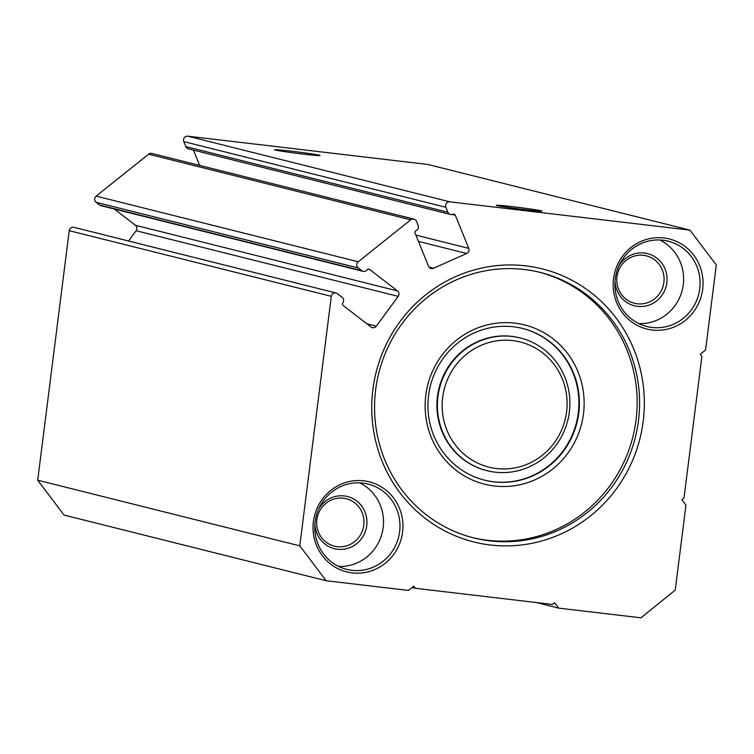 <?xml version="1.0" encoding="UTF-8"?>
<svg xmlns="http://www.w3.org/2000/svg" width="754" height="754" viewBox="0 0 754 754"><rect width="100%" height="100%" fill="white"/><g stroke="black" fill="none" stroke-linecap="round" stroke-linejoin="round"><path stroke-width="1.13" d="M358.225 267.972L96.135 202.317A3.911 3.779 -75.9 0 1 96.154 196.115L358.235 261.77A3.911 3.779 104.1 0 0 358.225 267.972L361.713 270.667A3.911 3.779 104.1 0 0 367.019 269.857A1.951 1.885 -75.9 0 1 369.677 269.451L397.49 290.921A3.911 3.779 -75.9 0 1 398.187 296.379L376.331 326.171A3.911 3.779 -75.9 0 1 371.025 326.991L343.211 305.511A1.951 1.885 -75.9 0 1 342.853 302.788A3.911 3.779 104.1 0 0 342.156 297.33L337.368 293.636A3.911 3.779 104.1 0 0 331.308 296.331L69.227 230.677A3.911 3.779 -75.9 0 1 73.93 227.322L336.011 292.976M445.868 207.265L183.787 141.611A3.911 3.779 -75.9 0 1 187.774 136.182L449.855 201.836A3.911 3.779 104.1 0 0 445.868 207.265L447.885 212.223A3.911 3.779 104.1 0 0 452.834 214.249A1.951 1.885 -75.9 0 1 455.312 215.258L468.752 248.358A3.911 3.779 -75.9 0 1 466.707 253.495L433.493 268.273A3.911 3.779 -75.9 0 1 428.545 266.247L415.096 233.146A1.951 1.885 -75.9 0 1 416.123 230.573A3.911 3.779 104.1 0 0 418.168 225.446L416.5 221.346A3.911 3.779 104.1 0 0 410.713 219.829L148.623 154.174A3.911 3.779 -75.9 0 1 151.865 153.448L413.955 219.103M398.187 296.379L136.106 230.724A3.911 3.779 104.1 0 0 135.4 225.267L397.49 290.921M583.473 413.861A82.111 79.349 -75.9 0 1 494.341 485.991A82.111 79.349 -75.9 0 1 425.784 395.284A82.111 79.349 -75.9 0 1 514.916 323.155A82.111 79.349 -75.9 0 1 583.473 413.861M428.564 395.482A78.199 75.57 104.1 0 0 484.652 480.175A78.199 75.57 104.1 0 0 578.742 413.173A78.199 75.57 104.1 0 0 522.654 328.471A78.199 75.57 104.1 0 0 428.564 395.482M643.2 421.345A140.753 136.022 -75.9 0 1 490.411 545.001A140.753 136.022 -75.9 0 1 372.881 389.498A140.753 136.022 -75.9 0 1 525.679 265.851A140.753 136.022 -75.9 0 1 643.2 421.345M375.662 389.695A136.842 132.242 104.1 0 0 473.814 537.922A136.842 132.242 104.1 0 0 638.478 420.666A136.842 132.242 104.1 0 0 540.326 272.439A136.842 132.242 104.1 0 0 375.662 389.695M566.574 411.873A64.514 62.346 104.1 0 0 512.711 340.601A64.514 62.346 104.1 0 0 442.683 397.273A64.514 62.346 104.1 0 0 496.547 468.545A64.514 62.346 104.1 0 0 566.574 411.873M437.951 396.585A68.425 66.126 -75.9 0 1 520.279 337.952A68.425 66.126 -75.9 0 1 569.355 412.07A68.425 66.126 -75.9 0 1 487.027 470.694A68.425 66.126 -75.9 0 1 437.951 396.585M520.034 337.896A68.425 66.126 104.1 0 0 519.798 337.83A68.425 66.126 104.1 0 0 437.461 396.463A68.425 66.126 104.1 0 0 486.537 470.571A68.425 66.126 104.1 0 0 486.782 470.637M484.407 480.119A78.199 75.57 104.1 0 0 578.252 413.051A78.199 75.57 104.1 0 0 522.409 328.414M472.598 537.611A136.842 132.242 104.1 0 0 636.037 420.053A136.842 132.242 104.1 0 0 539.101 272.137M291.534 151.205A22.969 0.726 -172.8 0 1 320.035 155.541A22.969 0.726 -172.8 0 1 302.995 154.07A22.969 0.726 -172.8 0 1 274.484 149.782A22.969 0.726 -172.8 0 1 291.534 151.205M513.399 206.775A22.969 0.726 -172.8 0 1 541.9 211.111A22.969 0.726 -172.8 0 1 524.85 209.65A22.969 0.726 -172.8 0 1 496.339 205.361A22.969 0.726 -172.8 0 1 513.399 206.775M402.57 532.117A46.428 44.872 -75.9 0 1 352.175 572.899A46.428 44.872 -75.9 0 1 313.4 521.608A46.428 44.872 -75.9 0 1 363.805 480.826A46.428 44.872 -75.9 0 1 402.57 532.117M315.144 521.73A43.986 42.507 104.1 0 0 346.689 569.374A43.986 42.507 104.1 0 0 399.62 531.683A43.986 42.507 104.1 0 0 368.065 484.04A43.986 42.507 104.1 0 0 315.144 521.73M702.681 289.244A46.428 44.872 -75.9 0 1 652.285 330.026A46.428 44.872 -75.9 0 1 613.52 278.735A46.428 44.872 -75.9 0 1 663.916 237.953A46.428 44.872 -75.9 0 1 702.681 289.244M615.255 278.857A43.986 42.507 104.1 0 0 646.8 326.501A43.986 42.507 104.1 0 0 699.731 288.81A43.986 42.507 104.1 0 0 668.176 241.167A43.986 42.507 104.1 0 0 615.255 278.857M618.78 266.181A26.88 25.975 -75.9 0 1 649.646 254.258A26.88 25.975 -75.9 0 1 666.847 282.759A26.88 25.975 -75.9 0 1 639.835 306.529A26.88 25.975 -75.9 0 1 615.019 281.157M616.961 276.793A24.439 23.619 104.1 0 0 634.482 303.268A24.439 23.619 104.1 0 0 663.888 282.326A24.439 23.619 104.1 0 0 646.366 255.86A24.439 23.619 104.1 0 0 616.961 276.793M318.659 509.044A26.88 25.975 -75.9 0 1 349.536 497.131A26.88 25.975 -75.9 0 1 366.736 525.623A26.88 25.975 -75.9 0 1 339.724 549.402A26.88 25.975 -75.9 0 1 314.908 524.03M316.85 519.666A24.439 23.619 104.1 0 0 334.371 546.141A24.439 23.619 104.1 0 0 363.777 525.199A24.439 23.619 104.1 0 0 346.246 498.733A24.439 23.619 104.1 0 0 316.85 519.666M359.62 482.833A43.986 42.507 -75.9 0 1 383.164 527.564A43.986 42.507 -75.9 0 1 338.678 566.452M659.731 239.97A43.986 42.507 -75.9 0 1 683.275 284.692A43.986 42.507 -75.9 0 1 638.789 323.589M449.855 201.836L689.938 230.121L716.3 264.993L705.565 349.997L700.259 354.295L701.889 356.453L684.01 497.97L681.889 499.685L685.97 505.086L675.235 590.09L640.957 617.818L558.648 608.12L554.567 602.729L552.437 604.444L415.407 588.299L413.767 586.141L408.47 590.429L326.152 580.731L64.062 515.076L37.7 480.204L69.227 230.677M558.648 608.12L536.405 602.55M136.106 230.724L128.557 241.007M114.363 209.028L135.4 225.267M363.07 271.327L100.979 205.672A3.911 3.779 -75.9 0 1 99.622 205.013L361.713 270.667M96.135 202.317L99.622 205.013M96.154 196.115L148.623 154.174M193.41 150.074L199.64 165.418M450.43 214.456L188.34 148.802A3.911 3.779 -75.9 0 1 185.795 146.568L447.885 212.223M183.787 141.611L185.795 146.568M187.774 136.182L427.848 164.466L689.938 230.121M358.235 261.77L410.713 219.829M37.7 480.204L299.79 545.858L331.308 296.331M299.79 545.858L326.152 580.731M415.407 588.299L412.118 587.47M415.906 235.125L468.752 248.358M466.707 253.495L418.451 241.412M429.064 267.161L433.493 268.273M455.312 215.258L452.164 214.466M366.906 323.815L376.331 326.171M369.677 269.451L368.254 269.093M520.279 337.952L519.798 337.83M487.027 470.694L486.537 470.571"/></g></svg>
